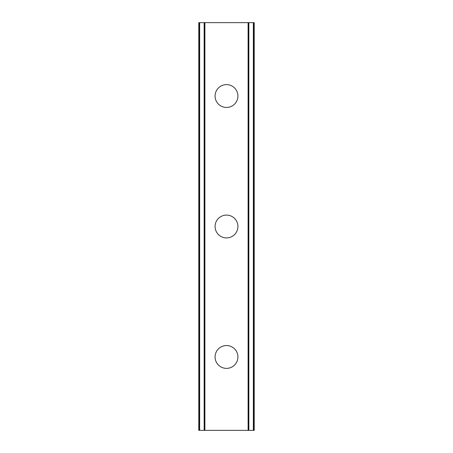 <?xml version="1.0" encoding="UTF-8"?>
<svg xmlns="http://www.w3.org/2000/svg" width="453" height="453" viewBox="0 0 453 453"><rect width="100%" height="100%" fill="white"/><g stroke="black" fill="none" stroke-linecap="round" stroke-linejoin="round"><path stroke-width="0.68" d="M215.084 356.964A11.416 11.416 0 0 1 226.5 345.548A11.416 11.416 0 0 1 237.916 356.964A11.416 11.416 0 0 1 226.5 368.38A11.416 11.416 0 0 1 215.084 356.964M215.084 226.5A11.416 11.416 0 0 1 226.5 215.084A11.416 11.416 0 0 1 237.916 226.5A11.416 11.416 0 0 1 226.5 237.916A11.416 11.416 0 0 1 215.084 226.5M215.084 96.036A11.416 11.416 0 0 1 226.5 84.62A11.416 11.416 0 0 1 237.916 96.036A11.416 11.416 0 0 1 226.5 107.452A11.416 11.416 0 0 1 215.084 96.036M253.352 22.65L198.776 22.65L198.776 430.35L254.224 430.35L254.224 22.65L253.352 22.65L253.352 430.35M204.15 22.65L204.15 430.35M204.563 22.65L204.563 430.35M204.892 22.65L204.892 430.35M248.108 22.65L248.108 430.35M248.437 22.65L248.437 430.35M248.85 22.65L248.85 430.35M199.065 22.65L199.065 430.35M199.105 22.65L199.105 430.35M199.648 22.65L199.648 430.35M253.895 22.65L253.895 430.35M253.935 22.65L253.935 430.35"/></g></svg>
